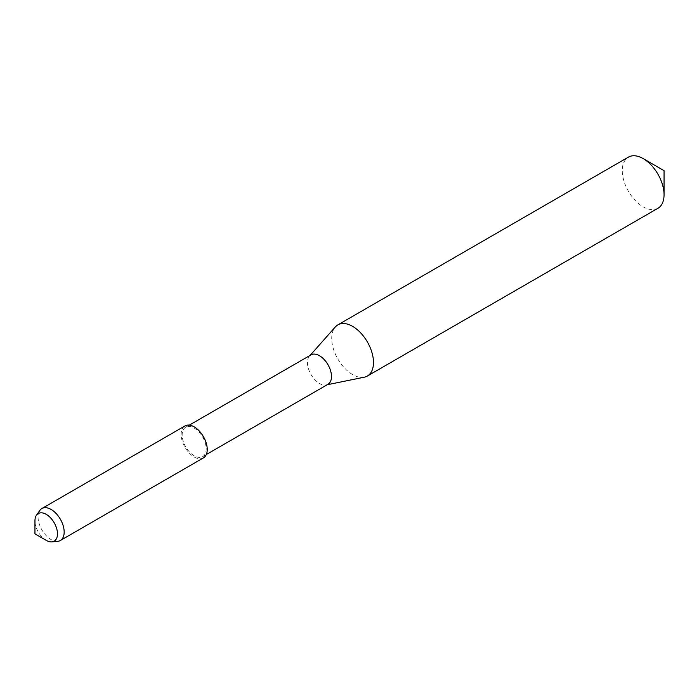 <?xml version="1.0" encoding="UTF-8"?>
<svg xmlns="http://www.w3.org/2000/svg" width="699" height="699" viewBox="0 0 699 699"><rect width="100%" height="100%" fill="white"/><g stroke="black" fill="none" stroke-linecap="round" stroke-linejoin="round"><path stroke-width="0.52" stroke-dasharray="3.5 2.62" d="M57.668 541.341A18.462 10.66 60 0 1 51.123 539.593A18.462 10.66 60 0 1 39.817 525.517A18.462 10.66 60 0 1 39.826 510.445M203.409 457.906A18.462 10.66 60 0 1 194.182 456.997A18.462 10.66 60 0 1 182.124 440.728A18.462 10.66 60 0 1 184.955 425.944M46.213 540.362A15.928 9.201 60 0 1 34.95 520.851M194.182 428.059A16.986 9.803 60 0 1 205.279 443.026A16.986 9.803 60 0 1 202.675 456.63A16.986 9.803 60 0 1 194.182 455.792A16.986 9.803 60 0 1 183.086 440.824A16.986 9.803 60 0 1 185.689 427.22A16.986 9.803 60 0 1 194.182 428.059M327.971 384.293A16.986 9.803 60 0 1 326.206 384.957A16.986 9.803 60 0 1 319.478 383.454A16.986 9.803 60 0 1 308.871 369.963A16.986 9.803 60 0 1 309.535 356.071A16.986 9.803 60 0 1 310.994 354.882M364.301 377.189A29.533 17.047 60 0 1 352.602 374.577A29.533 17.047 60 0 1 334.157 351.116A29.533 17.047 60 0 1 335.31 326.966M657.934 208.285A29.533 17.047 60 0 1 643.167 206.817A29.533 17.047 60 0 1 623.875 180.796A29.533 17.047 60 0 1 628.401 157.126M202.675 456.63L206.292 454.542M326.206 384.957L327.158 384.765M185.689 427.22L189.307 425.132M309.535 356.071L310.181 355.345"/><path stroke-width="1.05" d="M46.213 540.362L34.95 533.861L46.213 540.362A15.928 9.201 60 0 0 51.866 541.874L57.668 541.341A18.462 10.66 60 0 0 60.35 540.502L203.409 457.906A18.462 10.66 60 0 0 206.24 443.122A18.462 10.66 60 0 0 194.182 426.853A18.462 10.66 60 0 0 184.955 425.944L41.896 508.531A18.462 10.66 60 0 1 51.123 509.449A18.462 10.66 60 0 1 63.181 525.718A18.462 10.66 60 0 1 60.35 540.502M34.95 533.861L34.95 520.851A15.928 9.201 60 0 1 36.47 515.207A15.928 9.201 60 0 1 46.213 514.342A15.928 9.201 60 0 1 57.1 530.261A15.928 9.201 60 0 1 51.866 541.874M36.47 515.207L39.826 510.445A18.462 10.66 60 0 1 41.896 508.531M189.307 425.132L310.994 354.882A16.986 9.803 60 0 1 319.478 355.721A16.986 9.803 60 0 1 330.575 370.68A16.986 9.803 60 0 1 327.971 384.293L206.292 454.542M310.181 355.345L335.31 326.966A29.533 17.047 60 0 1 337.835 324.886A29.533 17.047 60 0 1 352.602 326.346A29.533 17.047 60 0 1 371.894 352.375A29.533 17.047 60 0 1 367.368 376.036A29.533 17.047 60 0 1 364.301 377.189L327.158 384.765M337.835 324.886L628.401 157.126A29.533 17.047 60 0 1 643.167 158.594L664.05 170.652L643.167 158.594A29.533 17.047 60 0 1 664.05 194.768A29.533 17.047 60 0 1 657.934 208.285L367.368 376.036M664.05 170.652L664.05 194.768"/></g></svg>
